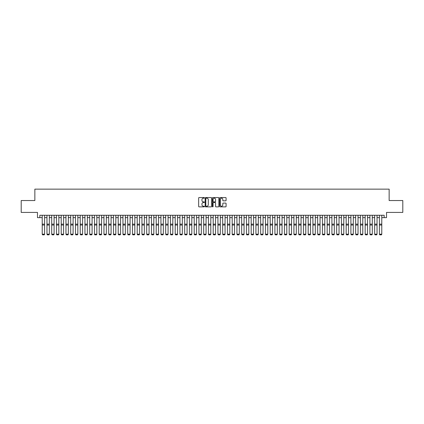 <?xml version="1.0" encoding="UTF-8"?>
<svg xmlns="http://www.w3.org/2000/svg" width="424" height="424" viewBox="0 0 424 424"><rect width="100%" height="100%" fill="white"/><g stroke="black" fill="none" stroke-linecap="round" stroke-linejoin="round"><path stroke-width="0.64" d="M204.4 197.87A0.329 0.329 0 0 0 204.077 197.542L199.121 197.542A0.466 0.466 0 0 0 198.655 198.008L198.655 206.403A0.466 0.466 0 0 0 199.121 206.87L204.077 206.87A0.329 0.329 0 0 0 204.4 206.541A0.329 0.329 0 0 0 204.077 206.212L203.435 206.212A1.489 1.489 0 0 1 201.941 204.723L201.941 204.024A1.489 1.489 0 0 1 203.435 202.534L204.077 202.534A0.329 0.329 0 0 0 204.4 202.206A0.329 0.329 0 0 0 204.077 201.877L203.435 201.877A1.489 1.489 0 0 1 201.941 200.388L201.941 199.688A1.489 1.489 0 0 1 203.435 198.199L204.077 198.199A0.329 0.329 0 0 0 204.4 197.87M225.626 200.833A0.466 0.466 0 0 0 226.087 200.367L226.087 198.008A0.466 0.466 0 0 0 225.626 197.542L220.125 197.542A0.466 0.466 0 0 0 219.659 198.008L219.659 206.403A0.466 0.466 0 0 0 220.125 206.87L225.626 206.87A0.466 0.466 0 0 0 226.087 206.403L226.087 203.557A0.466 0.466 0 0 0 225.626 203.091L223.268 203.091A0.466 0.466 0 0 0 222.801 203.557L222.801 204.967A1.246 1.246 0 0 1 221.556 206.212A1.246 1.246 0 0 1 220.31 204.967L220.31 199.444A1.246 1.246 0 0 1 221.556 198.199A1.246 1.246 0 0 1 222.801 199.444L222.801 200.367A0.466 0.466 0 0 0 223.268 200.833L225.626 200.833M39.84 217.639L39.84 215.265L384.16 215.265L384.16 217.639L386.534 217.639L386.534 212.419L402.8 212.419L402.8 200.541L389.147 200.541L389.147 189.146L34.853 189.146L34.853 200.541L21.2 200.541L21.2 212.419L37.466 212.419L37.466 217.639L42.215 217.639M211.592 198.008A0.466 0.466 0 0 0 211.126 197.542L205.624 197.542A0.466 0.466 0 0 0 205.158 198.008L205.158 206.403A0.466 0.466 0 0 0 205.624 206.87L211.126 206.87A0.466 0.466 0 0 0 211.592 206.403L211.592 198.008M212.875 197.542L218.376 197.542A0.466 0.466 0 0 1 218.842 198.008L218.842 206.403A0.466 0.466 0 0 1 218.376 206.87L216.023 206.87A0.466 0.466 0 0 1 215.556 206.403L215.556 203.001A0.466 0.466 0 0 0 215.09 202.534L213.526 202.534A0.466 0.466 0 0 0 213.06 203.001L213.06 206.541A0.329 0.329 0 0 1 212.737 206.87A0.329 0.329 0 0 1 212.408 206.541L212.408 198.008A0.466 0.466 0 0 1 212.875 197.542M44.589 217.639L46.963 217.639M49.338 217.639L51.712 217.639M54.087 217.639L56.461 217.639M58.835 217.639L61.21 217.639M63.589 217.639L65.964 217.639M68.338 217.639L70.713 217.639M73.087 217.639L75.461 217.639M77.836 217.639L80.21 217.639M82.585 217.639L84.959 217.639M87.333 217.639L89.708 217.639M92.082 217.639L94.457 217.639M96.831 217.639L99.205 217.639M101.58 217.639L103.954 217.639M106.329 217.639L108.703 217.639M111.077 217.639L113.452 217.639M115.826 217.639L118.201 217.639M120.575 217.639L122.955 217.639M125.329 217.639L127.704 217.639M130.078 217.639L132.452 217.639M134.827 217.639L137.201 217.639M139.576 217.639L141.95 217.639M144.324 217.639L146.699 217.639M149.073 217.639L151.448 217.639M153.822 217.639L156.196 217.639M158.571 217.639L160.945 217.639M163.32 217.639L165.694 217.639M168.068 217.639L170.443 217.639M172.817 217.639L175.192 217.639M177.566 217.639L179.94 217.639M182.32 217.639L184.694 217.639M187.069 217.639L189.443 217.639M191.818 217.639L194.192 217.639M196.566 217.639L198.941 217.639M201.315 217.639L203.69 217.639M206.064 217.639L208.438 217.639M210.813 217.639L213.187 217.639M215.562 217.639L217.936 217.639M220.31 217.639L222.685 217.639M225.059 217.639L227.434 217.639M229.808 217.639L232.182 217.639M234.557 217.639L236.931 217.639M239.306 217.639L241.68 217.639M244.06 217.639L246.434 217.639M248.809 217.639L251.183 217.639M253.557 217.639L255.932 217.639M258.306 217.639L260.681 217.639M263.055 217.639L265.429 217.639M267.804 217.639L270.178 217.639M272.553 217.639L274.927 217.639M277.301 217.639L279.676 217.639M282.05 217.639L284.425 217.639M286.799 217.639L289.173 217.639M291.548 217.639L293.922 217.639M296.296 217.639L298.671 217.639M301.045 217.639L303.425 217.639M305.799 217.639L308.174 217.639M310.548 217.639L312.923 217.639M315.297 217.639L317.671 217.639M320.046 217.639L322.42 217.639M324.795 217.639L327.169 217.639M329.543 217.639L331.918 217.639M334.292 217.639L336.667 217.639M339.041 217.639L341.415 217.639M343.79 217.639L346.164 217.639M348.539 217.639L350.913 217.639M353.287 217.639L355.662 217.639M358.036 217.639L360.411 217.639M362.79 217.639L365.165 217.639M367.539 217.639L369.914 217.639M372.288 217.639L374.662 217.639M377.037 217.639L379.411 217.639M381.786 217.639L384.16 217.639M206.138 198.199A0.329 0.329 0 0 0 205.81 198.522L205.81 205.889A0.329 0.329 0 0 0 206.138 206.212L206.811 206.212A1.489 1.489 0 0 0 208.306 204.723L208.306 199.688A1.489 1.489 0 0 0 206.811 198.199L206.138 198.199M215.556 199.466A1.246 1.246 0 0 0 214.306 198.22A1.246 1.246 0 0 0 213.06 199.466L213.06 201.411A0.466 0.466 0 0 0 213.526 201.877L215.09 201.877A0.466 0.466 0 0 0 215.556 201.411L215.556 199.466M44.589 215.265L44.589 234.265L44.234 234.854L42.57 234.822L44.234 234.854M42.57 234.854L42.215 234.181L44.589 234.181L44.234 234.822M42.215 215.265L42.215 234.181L42.57 234.822M49.338 215.265L49.338 234.265L48.983 234.854L47.318 234.822L48.983 234.854M47.318 234.854L46.963 234.181L49.338 234.181L48.983 234.822M46.963 215.265L46.963 234.181L47.318 234.822M54.087 215.265L54.087 234.265L53.731 234.854L52.073 234.822L53.731 234.854M52.073 234.854L51.712 234.181L54.087 234.181L53.731 234.822M51.712 215.265L51.712 234.181L52.073 234.822M58.835 215.265L58.835 234.265L58.48 234.854L56.821 234.822L58.48 234.854M56.821 234.854L56.461 234.181L58.835 234.181L58.48 234.822M56.461 215.265L56.461 234.181L56.821 234.822M63.589 215.265L63.589 234.265L63.229 234.854L61.57 234.822L63.229 234.854M61.57 234.854L61.21 234.181L63.589 234.181L63.229 234.822M61.21 215.265L61.21 234.181L61.57 234.822M68.338 215.265L68.338 234.265L67.978 234.854L66.319 234.822L67.978 234.854M66.319 234.854L65.964 234.181L68.338 234.181L67.978 234.822M65.964 215.265L65.964 234.181L66.319 234.822M73.087 215.265L73.087 234.265L72.727 234.854L71.068 234.822L72.727 234.854M71.068 234.854L70.713 234.181L73.087 234.181L72.727 234.822M70.713 215.265L70.713 234.181L71.068 234.822M77.836 215.265L77.836 234.265L77.481 234.854L75.817 234.822L77.481 234.854M75.817 234.854L75.461 234.181L77.836 234.181L77.481 234.822M75.461 215.265L75.461 234.181L75.817 234.822M82.585 215.265L82.585 234.265L82.23 234.854L80.565 234.822L82.23 234.854M80.565 234.854L80.21 234.181L82.585 234.181L82.23 234.822M80.21 215.265L80.21 234.181L80.565 234.822M87.333 215.265L87.333 234.265L86.978 234.854L85.314 234.822L86.978 234.854M85.314 234.854L84.959 234.181L87.333 234.181L86.978 234.822M84.959 215.265L84.959 234.181L85.314 234.822M92.082 215.265L92.082 234.265L91.727 234.854L90.063 234.822L91.727 234.854M90.063 234.854L89.708 234.181L92.082 234.181L91.727 234.822M89.708 215.265L89.708 234.181L90.063 234.822M96.831 215.265L96.831 234.265L96.476 234.854L94.812 234.822L96.476 234.854M94.812 234.854L94.457 234.181L96.831 234.181L96.476 234.822M94.457 215.265L94.457 234.181L94.812 234.822M101.58 215.265L101.58 234.265L101.225 234.854L99.561 234.822L101.225 234.854M99.561 234.854L99.205 234.181L101.58 234.181L101.225 234.822M99.205 215.265L99.205 234.181L99.561 234.822M106.329 215.265L106.329 234.265L105.974 234.854L104.309 234.822L105.974 234.854M104.309 234.854L103.954 234.181L106.329 234.181L105.974 234.822M103.954 215.265L103.954 234.181L104.309 234.822M111.077 215.265L111.077 234.265L110.722 234.854L109.058 234.822L110.722 234.854M109.058 234.854L108.703 234.181L111.077 234.181L110.722 234.822M108.703 215.265L108.703 234.181L109.058 234.822M115.826 215.265L115.826 234.265L115.471 234.854L113.812 234.822L115.471 234.854M113.812 234.854L113.452 234.181L115.826 234.181L115.471 234.822M113.452 215.265L113.452 234.181L113.812 234.822M120.575 215.265L120.575 234.265L120.22 234.854L118.561 234.822L120.22 234.854M118.561 234.854L118.201 234.181L120.575 234.181L120.22 234.822M118.201 215.265L118.201 234.181L118.561 234.822M125.329 215.265L125.329 234.265L124.969 234.854L123.31 234.822L124.969 234.854M123.31 234.854L122.955 234.181L125.329 234.181L124.969 234.822M122.955 215.265L122.955 234.181L123.31 234.822M130.078 215.265L130.078 234.265L129.718 234.854L128.059 234.822L129.718 234.854M128.059 234.854L127.704 234.181L130.078 234.181L129.718 234.822M127.704 215.265L127.704 234.181L128.059 234.822M134.827 215.265L134.827 234.265L134.466 234.854L132.807 234.822L134.466 234.854M132.807 234.854L132.452 234.181L134.827 234.181L134.466 234.822M132.452 215.265L132.452 234.181L132.807 234.822M139.576 215.265L139.576 234.265L139.22 234.854L137.556 234.822L139.22 234.854M137.556 234.854L137.201 234.181L139.576 234.181L139.22 234.822M137.201 215.265L137.201 234.181L137.556 234.822M144.324 215.265L144.324 234.265L143.969 234.854L142.305 234.822L143.969 234.854M142.305 234.854L141.95 234.181L144.324 234.181L143.969 234.822M141.95 215.265L141.95 234.181L142.305 234.822M149.073 215.265L149.073 234.265L148.718 234.854L147.054 234.822L148.718 234.854M147.054 234.854L146.699 234.181L149.073 234.181L148.718 234.822M146.699 215.265L146.699 234.181L147.054 234.822M153.822 215.265L153.822 234.265L153.467 234.854L151.803 234.822L153.467 234.854M151.803 234.854L151.448 234.181L153.822 234.181L153.467 234.822M151.448 215.265L151.448 234.181L151.803 234.822M158.571 215.265L158.571 234.265L158.216 234.854L156.551 234.822L158.216 234.854M156.551 234.854L156.196 234.181L158.571 234.181L158.216 234.822M156.196 215.265L156.196 234.181L156.551 234.822M163.32 215.265L163.32 234.265L162.964 234.854L161.3 234.822L162.964 234.854M161.3 234.854L160.945 234.181L163.32 234.181L162.964 234.822M160.945 215.265L160.945 234.181L161.3 234.822M168.068 215.265L168.068 234.265L167.713 234.854L166.049 234.822L167.713 234.854M166.049 234.854L165.694 234.181L168.068 234.181L167.713 234.822M165.694 215.265L165.694 234.181L166.049 234.822M172.817 215.265L172.817 234.265L172.462 234.854L170.803 234.822L172.462 234.854M170.803 234.854L170.443 234.181L172.817 234.181L172.462 234.822M170.443 215.265L170.443 234.181L170.803 234.822M177.566 215.265L177.566 234.265L177.211 234.854L175.552 234.822L177.211 234.854M175.552 234.854L175.192 234.181L177.566 234.181L177.211 234.822M175.192 215.265L175.192 234.181L175.552 234.822M182.32 215.265L182.32 234.265L181.96 234.854L180.301 234.822L181.96 234.854M180.301 234.854L179.94 234.181L182.32 234.181L181.96 234.822M179.94 215.265L179.94 234.181L180.301 234.822M187.069 215.265L187.069 234.265L186.708 234.854L185.049 234.822L186.708 234.854M185.049 234.854L184.694 234.181L187.069 234.181L186.708 234.822M184.694 215.265L184.694 234.181L185.049 234.822M191.818 215.265L191.818 234.265L191.457 234.854L189.798 234.822L191.457 234.854M189.798 234.854L189.443 234.181L191.818 234.181L191.457 234.822M189.443 215.265L189.443 234.181L189.798 234.822M196.566 215.265L196.566 234.265L196.211 234.854L194.547 234.822L196.211 234.854M194.547 234.854L194.192 234.181L196.566 234.181L196.211 234.822M194.192 215.265L194.192 234.181L194.547 234.822M201.315 215.265L201.315 234.265L200.96 234.854L199.296 234.822L200.96 234.854M199.296 234.854L198.941 234.181L201.315 234.181L200.96 234.822M198.941 215.265L198.941 234.181L199.296 234.822M206.064 215.265L206.064 234.265L205.709 234.854L204.045 234.822L205.709 234.854M204.045 234.854L203.69 234.181L206.064 234.181L205.709 234.822M203.69 215.265L203.69 234.181L204.045 234.822M210.813 215.265L210.813 234.265L210.458 234.854L208.793 234.822L210.458 234.854M208.793 234.854L208.438 234.181L210.813 234.181L210.458 234.822M208.438 215.265L208.438 234.181L208.793 234.822M215.562 215.265L215.562 234.265L215.207 234.854L213.542 234.822L215.207 234.854M213.542 234.854L213.187 234.181L215.562 234.181L215.207 234.822M213.187 215.265L213.187 234.181L213.542 234.822M220.31 215.265L220.31 234.265L219.955 234.854L218.291 234.822L219.955 234.854M218.291 234.854L217.936 234.181L220.31 234.181L219.955 234.822M217.936 215.265L217.936 234.181L218.291 234.822M225.059 215.265L225.059 234.265L224.704 234.854L223.04 234.822L224.704 234.854M223.04 234.854L222.685 234.181L225.059 234.181L224.704 234.822M222.685 215.265L222.685 234.181L223.04 234.822M229.808 215.265L229.808 234.265L229.453 234.854L227.789 234.822L229.453 234.854M227.789 234.854L227.434 234.181L229.808 234.181L229.453 234.822M227.434 215.265L227.434 234.181L227.789 234.822M234.557 215.265L234.557 234.265L234.202 234.854L232.543 234.822L234.202 234.854M232.543 234.854L232.182 234.181L234.557 234.181L234.202 234.822M232.182 215.265L232.182 234.181L232.543 234.822M239.306 215.265L239.306 234.265L238.951 234.854L237.292 234.822L238.951 234.854M237.292 234.854L236.931 234.181L239.306 234.181L238.951 234.822M236.931 215.265L236.931 234.181L237.292 234.822M244.06 215.265L244.06 234.265L243.699 234.854L242.04 234.822L243.699 234.854M242.04 234.854L241.68 234.181L244.06 234.181L243.699 234.822M241.68 215.265L241.68 234.181L242.04 234.822M248.809 215.265L248.809 234.265L248.448 234.854L246.789 234.822L248.448 234.854M246.789 234.854L246.434 234.181L248.809 234.181L248.448 234.822M246.434 215.265L246.434 234.181L246.789 234.822M253.557 215.265L253.557 234.265L253.197 234.854L251.538 234.822L253.197 234.854M251.538 234.854L251.183 234.181L253.557 234.181L253.197 234.822M251.183 215.265L251.183 234.181L251.538 234.822M258.306 215.265L258.306 234.265L257.951 234.854L256.287 234.822L257.951 234.854M256.287 234.854L255.932 234.181L258.306 234.181L257.951 234.822M255.932 215.265L255.932 234.181L256.287 234.822M263.055 215.265L263.055 234.265L262.7 234.854L261.036 234.822L262.7 234.854M261.036 234.854L260.681 234.181L263.055 234.181L262.7 234.822M260.681 215.265L260.681 234.181L261.036 234.822M267.804 215.265L267.804 234.265L267.449 234.854L265.784 234.822L267.449 234.854M265.784 234.854L265.429 234.181L267.804 234.181L267.449 234.822M265.429 215.265L265.429 234.181L265.784 234.822M272.553 215.265L272.553 234.265L272.197 234.854L270.533 234.822L272.197 234.854M270.533 234.854L270.178 234.181L272.553 234.181L272.197 234.822M270.178 215.265L270.178 234.181L270.533 234.822M277.301 215.265L277.301 234.265L276.946 234.854L275.282 234.822L276.946 234.854M275.282 234.854L274.927 234.181L277.301 234.181L276.946 234.822M274.927 215.265L274.927 234.181L275.282 234.822M282.05 215.265L282.05 234.265L281.695 234.854L280.031 234.822L281.695 234.854M280.031 234.854L279.676 234.181L282.05 234.181L281.695 234.822M279.676 215.265L279.676 234.181L280.031 234.822M286.799 215.265L286.799 234.265L286.444 234.854L284.78 234.822L286.444 234.854M284.78 234.854L284.425 234.181L286.799 234.181L286.444 234.822M284.425 215.265L284.425 234.181L284.78 234.822M291.548 215.265L291.548 234.265L291.193 234.854L289.534 234.822L291.193 234.854M289.534 234.854L289.173 234.181L291.548 234.181L291.193 234.822M289.173 215.265L289.173 234.181L289.534 234.822M296.296 215.265L296.296 234.265L295.941 234.854L294.283 234.822L295.941 234.854M294.283 234.854L293.922 234.181L296.296 234.181L295.941 234.822M293.922 215.265L293.922 234.181L294.283 234.822M301.045 215.265L301.045 234.265L300.69 234.854L299.031 234.822L300.69 234.854M299.031 234.854L298.671 234.181L301.045 234.181L300.69 234.822M298.671 215.265L298.671 234.181L299.031 234.822M305.799 215.265L305.799 234.265L305.439 234.854L303.78 234.822L305.439 234.854M303.78 234.854L303.425 234.181L305.799 234.181L305.439 234.822M303.425 215.265L303.425 234.181L303.78 234.822M310.548 215.265L310.548 234.265L310.188 234.854L308.529 234.822L310.188 234.854M308.529 234.854L308.174 234.181L310.548 234.181L310.188 234.822M308.174 215.265L308.174 234.181L308.529 234.822M315.297 215.265L315.297 234.265L314.942 234.854L313.278 234.822L314.942 234.854M313.278 234.854L312.923 234.181L315.297 234.181L314.942 234.822M312.923 215.265L312.923 234.181L313.278 234.822M320.046 215.265L320.046 234.265L319.691 234.854L318.026 234.822L319.691 234.854M318.026 234.854L317.671 234.181L320.046 234.181L319.691 234.822M317.671 215.265L317.671 234.181L318.026 234.822M324.795 215.265L324.795 234.265L324.44 234.854L322.775 234.822L324.44 234.854M322.775 234.854L322.42 234.181L324.795 234.181L324.44 234.822M322.42 215.265L322.42 234.181L322.775 234.822M329.543 215.265L329.543 234.265L329.188 234.854L327.524 234.822L329.188 234.854M327.524 234.854L327.169 234.181L329.543 234.181L329.188 234.822M327.169 215.265L327.169 234.181L327.524 234.822M334.292 215.265L334.292 234.265L333.937 234.854L332.273 234.822L333.937 234.854M332.273 234.854L331.918 234.181L334.292 234.181L333.937 234.822M331.918 215.265L331.918 234.181L332.273 234.822M339.041 215.265L339.041 234.265L338.686 234.854L337.022 234.822L338.686 234.854M337.022 234.854L336.667 234.181L339.041 234.181L338.686 234.822M336.667 215.265L336.667 234.181L337.022 234.822M343.79 215.265L343.79 234.265L343.435 234.854L341.771 234.822L343.435 234.854M341.771 234.854L341.415 234.181L343.79 234.181L343.435 234.822M341.415 215.265L341.415 234.181L341.771 234.822M348.539 215.265L348.539 234.265L348.184 234.854L346.519 234.822L348.184 234.854M346.519 234.854L346.164 234.181L348.539 234.181L348.184 234.822M346.164 215.265L346.164 234.181L346.519 234.822M353.287 215.265L353.287 234.265L352.932 234.854L351.273 234.822L352.932 234.854M351.273 234.854L350.913 234.181L353.287 234.181L352.932 234.822M350.913 215.265L350.913 234.181L351.273 234.822M358.036 215.265L358.036 234.265L357.681 234.854L356.022 234.822L357.681 234.854M356.022 234.854L355.662 234.181L358.036 234.181L357.681 234.822M355.662 215.265L355.662 234.181L356.022 234.822M362.79 215.265L362.79 234.265L362.43 234.854L360.771 234.822L362.43 234.854M360.771 234.854L360.411 234.181L362.79 234.181L362.43 234.822M360.411 215.265L360.411 234.181L360.771 234.822M367.539 215.265L367.539 234.265L367.179 234.854L365.52 234.822L367.179 234.854M365.52 234.854L365.165 234.181L367.539 234.181L367.179 234.822M365.165 215.265L365.165 234.181L365.52 234.822M372.288 215.265L372.288 234.265L371.928 234.854L370.269 234.822L371.928 234.854M370.269 234.854L369.914 234.181L372.288 234.181L371.928 234.822M369.914 215.265L369.914 234.181L370.269 234.822M377.037 215.265L377.037 234.265L376.682 234.854L375.017 234.822L376.682 234.854M375.017 234.854L374.662 234.181L377.037 234.181L376.682 234.822M374.662 215.265L374.662 234.181L375.017 234.822M381.786 215.265L381.786 234.265L381.43 234.854L379.766 234.822L381.43 234.854M379.766 234.854L379.411 234.181L381.786 234.181L381.43 234.822M379.411 215.265L379.411 234.181L379.766 234.822M44.589 224.132L42.215 224.132M44.589 225.033L42.215 225.033M49.338 224.132L46.963 224.132M49.338 225.033L46.963 225.033M54.087 224.132L51.712 224.132M54.087 225.033L51.712 225.033M58.835 224.132L56.461 224.132M58.835 225.033L56.461 225.033M63.589 224.132L61.21 224.132M63.589 225.033L61.21 225.033M68.338 224.132L65.964 224.132M68.338 225.033L65.964 225.033M73.087 224.132L70.713 224.132M73.087 225.033L70.713 225.033M77.836 224.132L75.461 224.132M77.836 225.033L75.461 225.033M82.585 224.132L80.21 224.132M82.585 225.033L80.21 225.033M87.333 224.132L84.959 224.132M87.333 225.033L84.959 225.033M92.082 224.132L89.708 224.132M92.082 225.033L89.708 225.033M96.831 224.132L94.457 224.132M96.831 225.033L94.457 225.033M101.58 224.132L99.205 224.132M101.58 225.033L99.205 225.033M106.329 224.132L103.954 224.132M106.329 225.033L103.954 225.033M111.077 224.132L108.703 224.132M111.077 225.033L108.703 225.033M115.826 224.132L113.452 224.132M115.826 225.033L113.452 225.033M120.575 224.132L118.201 224.132M120.575 225.033L118.201 225.033M125.329 224.132L122.955 224.132M125.329 225.033L122.955 225.033M130.078 224.132L127.704 224.132M130.078 225.033L127.704 225.033M134.827 224.132L132.452 224.132M134.827 225.033L132.452 225.033M139.576 224.132L137.201 224.132M139.576 225.033L137.201 225.033M144.324 224.132L141.95 224.132M144.324 225.033L141.95 225.033M149.073 224.132L146.699 224.132M149.073 225.033L146.699 225.033M153.822 224.132L151.448 224.132M153.822 225.033L151.448 225.033M158.571 224.132L156.196 224.132M158.571 225.033L156.196 225.033M163.32 224.132L160.945 224.132M163.32 225.033L160.945 225.033M168.068 224.132L165.694 224.132M168.068 225.033L165.694 225.033M172.817 224.132L170.443 224.132M172.817 225.033L170.443 225.033M177.566 224.132L175.192 224.132M177.566 225.033L175.192 225.033M182.32 224.132L179.94 224.132M182.32 225.033L179.94 225.033M187.069 224.132L184.694 224.132M187.069 225.033L184.694 225.033M191.818 224.132L189.443 224.132M191.818 225.033L189.443 225.033M196.566 224.132L194.192 224.132M196.566 225.033L194.192 225.033M201.315 224.132L198.941 224.132M201.315 225.033L198.941 225.033M206.064 224.132L203.69 224.132M206.064 225.033L203.69 225.033M210.813 224.132L208.438 224.132M210.813 225.033L208.438 225.033M215.562 224.132L213.187 224.132M215.562 225.033L213.187 225.033M220.31 224.132L217.936 224.132M220.31 225.033L217.936 225.033M225.059 224.132L222.685 224.132M225.059 225.033L222.685 225.033M229.808 224.132L227.434 224.132M229.808 225.033L227.434 225.033M234.557 224.132L232.182 224.132M234.557 225.033L232.182 225.033M239.306 224.132L236.931 224.132M239.306 225.033L236.931 225.033M244.06 224.132L241.68 224.132M244.06 225.033L241.68 225.033M248.809 224.132L246.434 224.132M248.809 225.033L246.434 225.033M253.557 224.132L251.183 224.132M253.557 225.033L251.183 225.033M258.306 224.132L255.932 224.132M258.306 225.033L255.932 225.033M263.055 224.132L260.681 224.132M263.055 225.033L260.681 225.033M267.804 224.132L265.429 224.132M267.804 225.033L265.429 225.033M272.553 224.132L270.178 224.132M272.553 225.033L270.178 225.033M277.301 224.132L274.927 224.132M277.301 225.033L274.927 225.033M282.05 224.132L279.676 224.132M282.05 225.033L279.676 225.033M286.799 224.132L284.425 224.132M286.799 225.033L284.425 225.033M291.548 224.132L289.173 224.132M291.548 225.033L289.173 225.033M296.296 224.132L293.922 224.132M296.296 225.033L293.922 225.033M301.045 224.132L298.671 224.132M301.045 225.033L298.671 225.033M305.799 224.132L303.425 224.132M305.799 225.033L303.425 225.033M310.548 224.132L308.174 224.132M310.548 225.033L308.174 225.033M315.297 224.132L312.923 224.132M315.297 225.033L312.923 225.033M320.046 224.132L317.671 224.132M320.046 225.033L317.671 225.033M324.795 224.132L322.42 224.132M324.795 225.033L322.42 225.033M329.543 224.132L327.169 224.132M329.543 225.033L327.169 225.033M334.292 224.132L331.918 224.132M334.292 225.033L331.918 225.033M339.041 224.132L336.667 224.132M339.041 225.033L336.667 225.033M343.79 224.132L341.415 224.132M343.79 225.033L341.415 225.033M348.539 224.132L346.164 224.132M348.539 225.033L346.164 225.033M353.287 224.132L350.913 224.132M353.287 225.033L350.913 225.033M358.036 224.132L355.662 224.132M358.036 225.033L355.662 225.033M362.79 224.132L360.411 224.132M362.79 225.033L360.411 225.033M367.539 224.132L365.165 224.132M367.539 225.033L365.165 225.033M372.288 224.132L369.914 224.132M372.288 225.033L369.914 225.033M377.037 224.132L374.662 224.132M377.037 225.033L374.662 225.033M381.786 224.132L379.411 224.132M381.786 225.033L379.411 225.033"/></g></svg>
